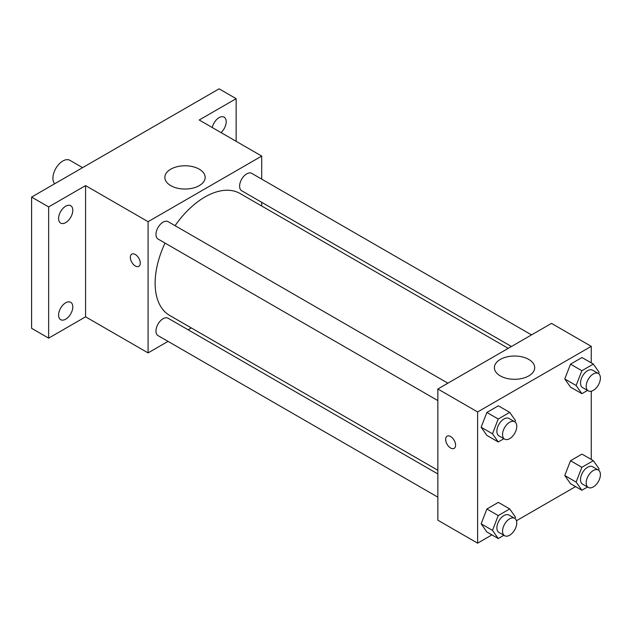 <?xml version="1.0" encoding="UTF-8"?>
<svg xmlns="http://www.w3.org/2000/svg" width="632" height="632" viewBox="0 0 632 632"><rect width="100%" height="100%" fill="white"/><g stroke="black" fill="none" stroke-linecap="round" stroke-linejoin="round"><path stroke-width="0.95" d="M82.594 167.646L69.883 160.307A14.062 8.121 120 0 0 59.045 164.075A14.062 8.121 120 0 0 52.906 178.224A14.062 8.121 120 0 0 54.692 183.754M168.033 341.383L148.078 352.901L85.573 316.822L48.648 338.144L31.6 328.3L31.6 197.089L219.099 88.836L236.147 98.679L236.147 141.323M191.322 327.937L188.123 329.786M65.689 319.184A10.041 5.799 -60 0 1 60.672 319.681A10.041 5.799 -60 0 1 59.131 311.631A10.041 5.799 -60 0 1 65.689 302.783A10.041 5.799 -60 0 1 70.713 302.286A10.041 5.799 -60 0 1 72.253 310.336A10.041 5.799 -60 0 1 65.689 319.184M65.689 222.606A10.041 5.799 -60 0 1 60.672 223.104A10.041 5.799 -60 0 1 59.131 215.054A10.041 5.799 -60 0 1 65.689 206.206A10.041 5.799 -60 0 1 70.713 205.708A10.041 5.799 -60 0 1 72.253 213.758A10.041 5.799 -60 0 1 65.689 222.606M85.573 316.822L85.573 185.603L48.648 206.925L31.6 197.089M48.648 338.144L48.648 206.925M148.078 352.901L148.078 221.69L85.573 185.603M148.078 221.69L261.711 156.08L199.214 120.001L236.147 98.679M170.759 185.634A20.153 11.637 180 0 1 164.857 177.402A20.153 11.637 180 0 1 185.01 165.774A20.153 11.637 180 0 1 205.163 177.402A20.153 11.637 180 0 1 192.72 188.154A20.153 11.637 180 0 1 170.759 185.634M212.265 127.538A10.041 5.799 -60 0 1 219.099 117.639A10.041 5.799 -60 0 1 224.123 117.141A10.041 5.799 -60 0 1 221.042 132.601M165.039 243.083A70.389 40.638 120 0 0 155.124 283.231A70.389 40.638 120 0 0 169.7 315.455L437.842 470.263M508.231 348.351L240.089 193.534A70.389 40.638 120 0 0 175.08 225.687M261.711 156.08L261.711 179.125M261.711 202.319L261.711 206.016M531.528 334.905L251.733 173.365A10.041 5.799 120 0 0 243.992 176.059A10.041 5.799 120 0 0 239.607 186.163A10.041 5.799 120 0 0 241.693 190.761L511.438 346.502M437.842 473.961L168.096 318.228A10.041 5.799 120 0 0 160.354 320.914A10.041 5.799 120 0 0 155.97 331.026A10.041 5.799 120 0 0 158.055 335.624L437.842 497.155M437.842 400.585L158.055 239.046A10.041 5.799 -60 0 1 158.055 227.449A10.041 5.799 -60 0 1 168.096 221.65L447.891 383.19M140.272 263.11A7.031 4.061 60 0 1 138.819 266.333A7.031 4.061 60 0 1 131.788 262.272A7.031 4.061 60 0 1 131.788 254.151A7.031 4.061 60 0 1 137.207 256.039A7.031 4.061 60 0 1 140.272 263.11M138.819 266.325A7.031 4.061 60 0 1 131.796 262.264A7.031 4.061 60 0 1 131.788 254.151M491.933 534.901L477.618 543.164L437.842 520.199L437.842 388.988L551.483 323.379L591.252 346.344L591.252 362.871M575.57 486.608L516.462 520.736M570.514 387.116L564.771 378.955L570.514 364.158L581.993 357.53L570.514 364.158L564.771 378.955L570.514 387.116L581.875 393.681L576.131 385.512L581.875 370.715L593.353 364.087L599.096 372.256L598.567 373.623M486.877 531.978L481.134 523.809L486.877 509.013L498.356 502.385L486.877 509.013L481.134 523.809L486.877 531.978L498.237 538.543L492.502 530.374L498.237 515.578L509.724 508.95L515.459 517.118L514.93 518.485M591.252 391.2L591.252 459.448M477.618 543.164L477.618 411.946L591.252 346.344M570.514 483.693L564.771 475.525L570.514 460.728L581.993 454.1L570.514 460.728L564.771 475.525L570.514 483.693L581.875 490.25L576.131 482.09L581.875 467.293L593.353 460.665L599.096 468.826L598.567 470.2M486.877 435.409L481.134 427.24L486.877 412.443L498.356 405.815L486.877 412.443L481.134 427.24L486.877 435.409L498.237 441.966L492.502 433.797L498.237 419L509.724 412.372L515.459 420.541L514.93 421.907M477.618 411.946L437.842 388.988M500.299 375.89A20.153 11.637 180 0 1 494.398 367.666A20.153 11.637 180 0 1 514.551 356.029A20.153 11.637 180 0 1 534.704 367.666A20.153 11.637 180 0 1 522.261 378.41A20.153 11.637 180 0 1 500.299 375.89M455.593 445.157A7.031 4.061 60 0 1 454.132 448.372A7.031 4.061 60 0 1 447.101 444.312A7.031 4.061 60 0 1 447.101 436.199A7.031 4.061 60 0 1 452.52 438.079A7.031 4.061 60 0 1 455.593 445.157M454.132 448.372A7.031 4.061 60 0 1 447.108 444.312A7.031 4.061 60 0 1 447.108 436.199M503.878 438.711L498.237 441.966M514.685 421.749L509.005 418.471A10.041 5.799 120 0 0 501.263 421.165A10.041 5.799 120 0 0 496.878 431.269A10.041 5.799 120 0 0 498.956 435.867L504.644 439.145A10.041 5.799 120 0 0 514.685 433.347A10.041 5.799 120 0 0 514.685 421.749A10.041 5.799 120 0 0 506.943 424.443A10.041 5.799 120 0 0 502.558 434.547A10.041 5.799 120 0 0 504.644 439.145M492.502 433.797L481.134 427.24M498.237 419L486.877 412.443M509.724 412.372L498.356 405.815M587.515 390.426L581.875 393.681M598.322 373.465L592.634 370.186A10.041 5.799 120 0 0 584.9 372.872A10.041 5.799 120 0 0 580.516 382.984A10.041 5.799 120 0 0 582.593 387.582L588.274 390.86A10.041 5.799 120 0 0 598.322 385.062A10.041 5.799 120 0 0 598.322 373.465A10.041 5.799 120 0 0 590.58 376.159A10.041 5.799 120 0 0 586.196 386.263A10.041 5.799 120 0 0 588.274 390.86M576.131 385.512L564.771 378.955M581.875 370.715L570.514 364.158M593.353 364.087L581.993 357.53M503.878 535.28L498.237 538.543M514.685 518.327L509.005 515.048A10.041 5.799 120 0 0 501.263 517.734A10.041 5.799 120 0 0 496.878 527.846A10.041 5.799 120 0 0 498.956 532.444L504.644 535.723A10.041 5.799 120 0 0 514.685 529.924A10.041 5.799 120 0 0 514.685 518.327A10.041 5.799 120 0 0 506.943 521.013A10.041 5.799 120 0 0 502.558 531.125A10.041 5.799 120 0 0 504.644 535.723M492.502 530.374L481.134 523.809M498.237 515.578L486.877 509.013M509.724 508.95L498.356 502.385M587.515 486.996L581.875 490.25M598.322 470.042L592.634 466.756A10.041 5.799 120 0 0 584.9 469.45A10.041 5.799 120 0 0 580.516 479.562A10.041 5.799 120 0 0 582.593 484.159L588.274 487.438A10.041 5.799 120 0 0 598.322 481.639A10.041 5.799 120 0 0 598.322 470.042A10.041 5.799 120 0 0 590.58 472.728A10.041 5.799 120 0 0 586.196 482.84A10.041 5.799 120 0 0 588.274 487.438M576.131 482.09L564.771 475.525M581.875 467.293L570.514 460.728M593.353 460.665L581.993 454.1"/></g></svg>
